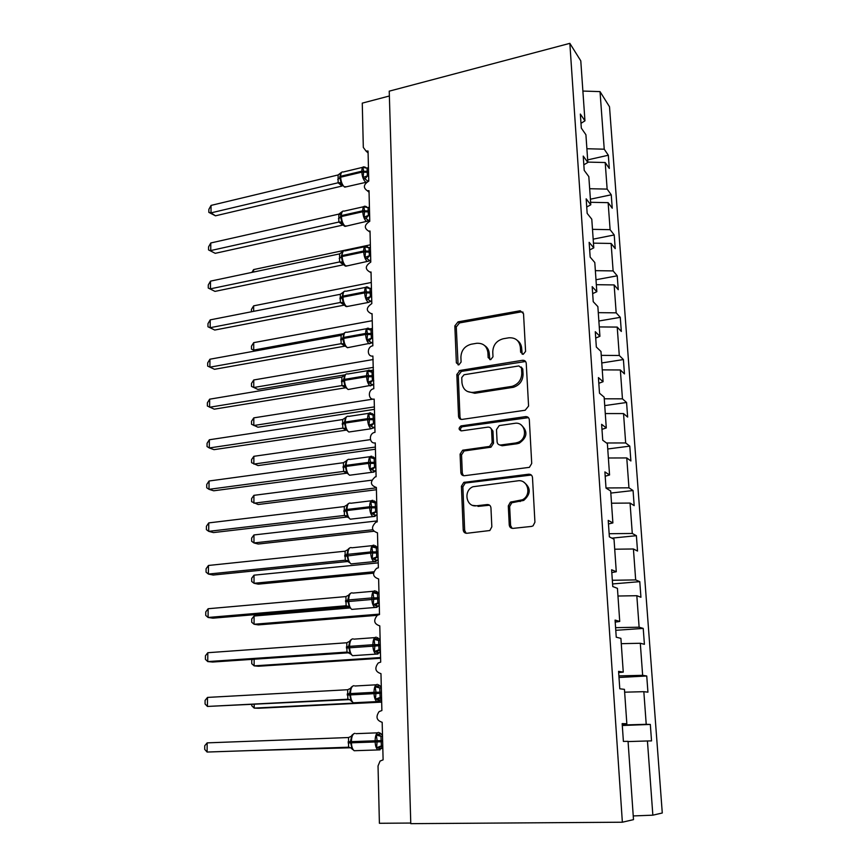 <?xml version="1.0" encoding="UTF-8"?>
<svg xmlns="http://www.w3.org/2000/svg" width="867" height="867" viewBox="0 0 867 867"><rect width="100%" height="100%" fill="white"/><g stroke="black" fill="none" stroke-linecap="round" stroke-linejoin="round"><path stroke-width="1.3" d="M523.245 354.3L525.586 351.395L523.527 313.681L520.222 310.744L458.058 321.863L454.839 325.905L456.356 362.829L458.849 364.888L461.092 362.048L460.897 357.226C461.255 350.344 464.723 345.998 471.28 344.21L476.796 343.267C483.277 343.029 486.972 346.171 487.915 352.717L488.143 357.572L490.711 359.653L492.987 356.781L492.759 351.915C493.085 344.958 496.607 340.568 503.304 338.737L508.983 337.783C515.583 337.534 519.387 340.709 520.373 347.309L520.634 352.208L523.245 354.3M509.243 524.968C509.579 527.234 510.847 528.371 513.058 528.371L531.471 526.421L533.042 525.868L534.928 522.205L532.49 477.522C532.143 475.279 530.864 474.173 528.653 474.216L463.78 482.399L461.417 486.235L463.206 529.91C463.509 532.154 464.734 533.27 466.869 533.281L489.833 530.528L491.838 526.833L490.95 507.878C490.635 505.634 489.389 504.529 487.232 504.551L476.547 505.786C466.186 507.466 463.065 490.668 472.938 486.745L517.805 480.827C528.003 479.039 531.98 495.133 522.411 499.771L510.414 502.134L508.3 505.905L509.243 524.968L510.609 525.543L512.094 528.339M580.977 123.331L584.954 120.838L580.782 60.842L569.847 43.35L389.229 91.165L410.785 823.65L622.365 822.219L633.495 819.64L628.055 741.328L623.395 741.404L622.17 723.62L626.841 723.75L622.192 723.999M569.847 43.35L622.365 822.219M525.196 410.232L528.577 406.049L526.236 363.306C525.911 361.171 524.654 360.163 522.498 360.293L459.998 370.447L456.833 374.49L458.545 416.323C458.838 418.458 460.03 419.487 462.122 419.4L525.196 410.232M529.325 419.78L531.72 463.477L529.401 467.346L464.463 475.712C462.36 475.755 461.146 474.683 460.854 472.504L460.095 454.124L462.675 450.211L489.595 446.407L492.153 442.473L491.578 430.27C491.264 428.092 490.039 427.041 487.904 427.128L461.558 430.856C458.535 429.848 458.34 428.19 460.984 425.914L525.543 416.626C527.721 416.539 528.989 417.591 529.325 419.78M368.085 152.939L366.015 151.042L368.042 151.021L368.778 181.105C363.468 184.498 362.97 187.705 367.305 190.751L369.017 190.686L369.775 221.269C364.281 224.856 363.902 228.129 368.627 231.099L370.014 231.012L370.783 262.094C365.105 265.909 364.855 269.236 370.014 272.086L371.033 271.989L371.813 303.602C365.961 307.655 365.831 311.036 371.434 313.735L372.062 313.659L372.853 345.792C366.817 346.594 366.849 357.063 372.897 356.055L373.807 388.709C367.651 389.597 368.02 400.316 374.176 399.102L374.999 432.33L374.457 432.438C368.54 433.728 369.309 444.012 375.259 442.907L376.094 476.709L375.14 476.937C369.841 481.781 370.252 485.292 376.365 487.471L377.21 521.858L375.844 522.227C370.924 527.201 371.477 530.734 377.481 532.815L378.348 567.798L376.603 568.318C372.041 573.401 372.712 576.945 378.63 578.939L379.508 614.54L377.394 615.234C373.178 620.404 373.98 623.958 379.789 625.876L380.689 662.117L378.24 662.984C374.349 668.229 375.259 671.784 380.971 673.659L381.881 710.539L379.128 711.579C375.541 716.89 376.549 720.455 382.174 722.287L383.106 759.839L380.071 761.063L378.034 765.962L379.399 823.282L410.774 823.054M626.841 723.75L624.446 689.363L619.786 688.799L618.583 671.351L623.254 672.12L618.67 672.575M623.254 672.12L620.902 638.372L616.242 637.202L615.071 620.078L619.732 621.455L615.202 622.116M619.732 621.455L617.434 588.335L612.763 586.558L611.614 569.76L616.274 571.732L611.809 572.588M616.274 571.732L614.02 539.22L609.36 536.868L608.222 520.384L612.882 522.92L608.471 523.971M612.882 522.92L610.671 490.993L606.011 488.099L604.895 471.908L609.555 474.986L605.199 476.232M609.555 474.986L607.377 443.644L602.728 440.219L601.633 424.321L606.282 427.93L601.98 429.349M606.282 427.93L604.147 397.151L599.498 393.206L598.425 377.6L603.074 381.708L598.815 383.29M603.074 381.708L600.972 351.471L596.333 347.038L595.282 331.703L599.921 336.309L595.716 338.054M599.921 336.309L597.862 306.604L593.223 301.683L592.183 286.63L596.821 291.702L592.67 293.61M596.821 291.702L594.795 262.506L590.167 257.141L589.148 242.348L593.776 247.864L589.668 249.934M593.776 247.864L591.782 219.188L587.165 213.38L586.168 198.836L590.785 204.796L586.721 207.007M590.785 204.796L588.823 176.608L584.206 170.365L583.231 156.082L587.848 162.454L583.827 164.817M622.3 725.506L650.315 724.433L646.218 724.313L643.834 691.682L624.641 692.18M622.268 725.018L646.218 724.313M619.005 677.485L646.739 675.989L642.642 675.317L640.301 643.271L621.271 643.672M618.897 675.902L642.642 675.317M615.765 630.309L643.227 628.412L639.12 627.199L636.822 595.705L617.965 596.019M615.592 627.665L639.12 627.199M612.59 583.946L639.781 581.649L635.674 579.915L633.419 548.984L614.714 549.212M612.33 580.272L635.674 579.915M611.874 538.136L636.389 535.698L632.281 533.465L630.06 503.066L611.517 503.207M609.143 533.714L632.281 533.465M610.812 493.074L633.062 490.538L628.954 487.818L626.765 457.939L608.374 457.993M606 487.958L628.954 487.818M607.745 448.976L629.789 446.137L625.671 442.95L623.536 413.581L605.285 413.559M606.477 442.983L625.671 442.95M604.732 405.604L626.57 402.483L622.452 398.842L620.349 369.971L602.251 369.873M604.266 398.798L622.452 398.842M601.774 362.959L623.406 359.556L619.287 355.481L617.217 327.087L599.27 326.924M601.243 355.362L619.287 355.481M598.859 321.007L620.284 317.344L616.177 312.846L614.139 284.929L596.333 284.69M598.284 312.651L616.177 312.846M595.997 279.738L617.228 275.814L613.121 270.916L611.116 243.454L593.451 243.15M595.358 270.656L613.121 270.916M593.169 239.14L614.215 234.968L610.108 229.679L608.135 202.661L590.611 202.293M592.497 229.343L610.108 229.679M590.394 199.193L611.246 194.782L607.138 189.104L605.199 162.53L609.306 168.447L608.331 155.236L604.234 149.2L600.029 91.609L609.512 106.771L662.28 812.997L652.851 815.175L647.432 740.971L628.076 741.578M589.668 188.713L607.138 189.104M584.954 120.838L580.348 114.065L581.313 128.099L585.919 134.743L587.848 162.454M587.663 159.886L608.331 155.236M586.894 148.734L604.234 149.2M389.37 95.999L362.265 103.13L363.316 147.433L366.015 151.042M650.315 724.433L651.529 740.895L647.432 740.971M646.739 675.989L647.931 692.169L643.834 691.682M643.227 628.412L644.409 644.3L640.301 643.271M639.781 581.649L640.93 597.265L636.822 595.705M636.389 535.698L637.527 551.054L633.419 548.984M633.062 490.538L634.178 505.624L630.06 503.066M629.789 446.137L630.883 460.962L626.765 457.939M626.57 402.483L627.643 417.07L623.536 413.581M623.406 359.556L624.457 373.894L620.349 369.971M620.284 317.344L621.325 331.443L617.217 327.087M617.228 275.814L618.247 289.697L614.139 284.929M614.215 234.968L615.223 248.623L611.116 243.454M611.246 194.782L612.243 208.21L608.135 202.661M587.815 162.096L605.199 162.53M582.884 91.057L600.029 91.609M633.246 815.934L652.851 815.175M522.216 354.245L521.663 348.339C521.403 344.936 519.962 342.292 517.339 340.428M484.696 345.63C487.492 347.45 489.021 350.16 489.281 353.736L489.812 359.632M523.05 312.153L521.11 311.914L459.477 322.936L456.27 326.967L458.101 364.888M525.608 361.506L461.417 371.401L458.264 375.444L459.987 417.168L460.876 419.346M521.49 368.052L518.878 365.939L464.029 374.75L461.743 377.6L461.959 382.726C462.902 389.478 466.717 392.697 473.404 392.361L512.094 386.346C518.336 384.222 521.566 379.854 521.771 373.276L521.49 368.052L522.779 369.039L521.165 366.979M467.226 391.396L474.813 393.271L473.404 392.361M522.779 369.039L523.061 374.241C522.855 380.808 519.647 385.165 513.416 387.289L474.813 393.271M490.646 428.038L492.955 431.083L493.529 443.265L490.971 447.188L464.116 450.97L461.547 454.872L462.306 473.198L463.466 475.69M528.458 417.656L462.414 426.727C460.561 427.691 460.084 429.067 460.984 430.866M515.659 442.983L517.935 442.387C528.556 438.735 525.467 421.264 514.64 423.345L499.208 425.589L496.498 429.577L497.094 441.802C497.409 443.991 498.644 445.053 500.801 444.988L515.659 442.983L516.981 443.774L519.257 443.189C527.374 437.434 528.057 431.398 521.316 425.079M499.457 444.901L502.156 445.768L500.801 444.988M516.981 443.774L502.156 445.768M523.766 482.16C531.059 487.796 531.048 493.887 523.722 500.422L511.768 502.773L509.655 506.534L510.609 525.543M472.84 505.418L476.547 505.786M489.617 505.212L477.977 506.404M531.319 475.04L465.221 483.071L462.87 486.896L464.669 530.463L466.153 533.27M338.715 214.648L341.446 214.03M368.757 180.217L367.966 181.246L363.154 177.464L363.62 171.254L362.905 167.342L366.405 168.079M341.565 172.327L339.723 176.966L341.392 184.335L338.13 182.807L338.108 174.961L211.06 205.403L211.006 212.87L338.119 182.774M215.471 215.818L208.828 212.361L211.006 212.87L215.471 215.818L342.053 186.047L338.13 182.807M368.648 175.557L367.38 175.849L368.67 176.543M368.453 167.699L367.055 168.035L367.38 175.849M362.905 167.342L367.055 168.035M367.24 175.882L363.154 177.464M341.175 172.566L338.108 174.961M341.36 182.623L338.26 182.753M208.828 212.361L208.86 209.38L211.06 205.403M251.896 272.39L253.608 269.583L370.361 244.819M253.608 269.583L253.608 272.032M251.441 311.773L251.43 309.421L253.652 305.845L371.293 282.479M253.652 305.845L253.663 311.34M255.288 350.972L251.473 349.098L251.463 346.15L253.706 342.638L253.717 350.062L343.516 333.687M370.09 328.853L372.431 328.42M251.473 349.098L255.429 350.951M253.706 342.638L372.236 320.703M345.044 374.815L257.889 389.413L251.506 386.411L251.495 383.409L253.749 379.974L253.76 387.506L373.395 367.359M370.773 370.512L373.46 370.057M253.749 379.974L373.2 359.523M369.743 220.185L368.93 220.673L364.086 217.097L364.563 210.833L363.837 206.801L367.359 207.397M342.378 211.45L340.46 216.241L342.151 223.643L338.845 222.05L338.834 214.106L210.789 242.977L210.735 250.563L338.845 222.05M215.244 253.327L208.546 249.913L215.244 253.327L342.812 225.106L338.867 222.071M369.624 215.189L368.356 215.482L369.645 216.121M369.429 207.213L368.02 207.527L368.356 215.482M363.837 206.801L368.02 207.527M368.215 215.515L364.086 217.097M341.923 211.765L338.834 214.106M342.118 221.974L338.986 222.017M208.546 249.913L208.568 246.889L210.789 242.977M370.74 260.165L369.916 260.75L365.04 257.358L365.516 251.051L364.79 246.911L368.334 247.355M343.224 251.181L341.208 256.155L342.92 263.579L339.593 261.942L339.571 253.879L210.508 281.136L210.453 288.83L339.593 261.942L343.527 264.771L214.994 291.388L208.253 288.039L208.275 284.972L210.508 281.136M370.621 255.483L369.342 255.743L370.642 256.35M370.426 247.366L368.995 247.669L369.342 255.743M364.79 246.911L368.995 247.669M369.201 255.776L365.04 257.358M342.682 251.582L339.571 253.879M342.888 261.964L339.723 261.921M214.994 291.388L208.253 288.039M371.109 301.499L366.004 298.281L366.513 292.916L365.755 287.66L369.32 287.974M343.224 292.179L341.999 297.695L343.69 304.154L340.341 302.485L340.33 294.292L210.226 319.869L210.172 327.693L340.341 302.485M214.756 330.045L207.961 326.761L214.756 330.045L344.351 305.108L340.352 302.507M371.64 296.427L370.339 296.677L371.65 297.229M371.434 288.18L370.003 288.462L370.339 296.677M365.755 287.66L370.003 288.462M370.198 296.709L366.004 298.281M343.462 292.06L340.33 294.292M343.668 302.605L340.482 302.464M207.961 326.761L207.982 323.64L210.226 319.869M372.767 342.097L371.943 342.866L366.99 339.886L367.5 334.478L366.73 329.092L370.317 329.243M344.015 333.307L342.779 338.943L344.481 345.402L341.099 343.69L341.089 335.366L209.944 359.22L209.89 367.164L341.099 343.69L344.914 346.009M209.944 359.22L207.679 362.915L207.657 366.08L214.507 369.299L345.001 346.106M372.669 338.043L371.358 338.282L372.68 338.78M372.452 329.666L371.011 329.926L371.358 338.282M366.73 329.092L371.011 329.926M371.217 338.303L366.99 339.886M344.253 333.188L341.089 335.366M344.459 343.906L341.24 343.668M374.425 409.343L257.965 427.214L251.538 424.277L251.538 421.221L253.803 417.861L253.814 425.502L374.371 406.894M253.803 417.861L372.962 399.123M373.807 384.081L372.973 384.937L367.987 382.184L368.475 375.714L367.727 371.195L371.347 371.206M345.846 374.262L344.871 375.01L343.549 379.844L345.283 387.332L341.88 385.577L341.858 377.112L209.651 399.178L209.597 407.241L341.88 385.577L345.456 387.582M209.651 399.178L207.376 402.787L207.343 406.005L214.257 409.17L345.608 387.777M373.71 380.364L372.398 380.57L373.731 381.025M373.504 371.835L372.041 372.084L372.398 380.57M367.727 371.195L372.041 372.084M372.257 380.602L367.987 382.184M345.055 374.999L341.858 377.112M345.261 385.891L342.021 385.555M460.496 370.708L459.098 370.74M375.411 449.225L258.052 465.579L251.571 462.696L251.571 459.608L253.858 456.313L253.868 464.073L375.357 447.047M253.858 456.313L370.437 439.634M373.634 427.724L371.098 428.753L374.154 427.691L368.995 425.188L369.494 418.663L368.735 414.014L372.377 413.862M346.757 416.637L345.695 417.439L344.351 422.446L346.106 429.945M209.359 439.764L207.061 443.297L207.04 446.559L209.305 447.957L209.359 439.764L342.649 419.552L342.812 428.135L209.305 447.957L213.997 449.659L346.258 430.13M346.063 429.88L342.671 428.146M374.772 423.378L373.449 423.584L374.793 423.974M374.566 414.719L373.092 414.935L373.449 423.584M368.735 414.014L373.092 414.935M373.309 423.605L368.995 425.188M345.868 417.493L342.649 419.552M346.085 428.58L342.812 428.135M376.419 489.736L258.128 504.518L251.603 501.69L251.603 498.558L253.912 495.339L253.923 503.207L376.376 487.828M253.912 495.339L371.791 480.177M374.024 472.082L372.008 472.287L375.194 471.182L370.036 468.917L370.534 462.339L369.765 457.559L373.439 457.234L374.793 458.437M347.689 459.694L346.551 460.572L345.164 465.763L346.941 473.284M209.066 481.001L206.747 484.447L206.725 487.763L209.001 489.324L209.066 481.001L343.451 462.707L343.614 471.431L209.001 489.324L213.737 490.787L346.876 473.187M346.67 472.883L343.484 471.453L346.811 473.089M375.855 467.14L374.522 467.313L375.877 467.66M375.639 458.329L374.154 458.524L374.522 467.313M369.765 457.559L374.154 458.524M374.371 467.335L370.036 468.917M346.692 460.713L343.451 462.707M346.908 471.984L343.614 471.431M373.634 531.298L258.214 544.032L253.977 542.948L251.647 541.279L251.636 538.093L253.966 534.95L253.977 542.948L372.734 529.77M253.966 534.95L377.188 520.915M374.999 516.385L372.94 516.58L376.256 515.41L371.087 513.394L371.585 506.751L370.805 501.841L374.511 501.343L375.953 502.589M348.653 503.478L347.407 504.431L345.998 509.807L347.786 517.35M208.763 522.899L206.422 526.258L206.4 529.629L208.698 531.352L208.763 522.899L344.264 506.577L344.427 515.453L208.698 531.352L213.477 532.576L347.526 516.96M347.472 516.667L344.297 515.475L347.613 517.079M376.961 511.638L375.606 511.79L376.972 512.083M376.744 502.676L375.238 502.849L375.606 511.79M370.805 501.841L375.238 502.849M375.465 511.812L371.087 513.394M347.537 504.659L344.264 506.577M347.754 516.114L344.427 515.453M473.523 505.754L474.151 505.732M373.493 573.152L258.301 584.152L254.031 583.285L251.679 581.464L251.679 578.235L254.02 575.168L254.031 583.285L373.753 571.787M254.02 575.168L378.229 562.867M375.985 561.469L373.894 561.632L377.34 560.407L372.149 558.63L372.691 553.038L371.878 546.882L375.595 546.21L377.102 547.435M349.629 547.987L348.296 549.028L346.843 554.598L348.642 562.163M208.459 565.468L206.097 568.741L206.075 572.166L208.394 574.062L208.459 565.468L345.088 551.195L345.261 560.223L208.394 574.062L213.206 575.038L348.317 561.448M348.371 561.209L345.12 560.245L348.426 561.827M378.077 556.896L376.712 557.037L378.088 557.264M377.86 547.781L376.343 547.933L376.712 557.037M371.878 546.882L376.343 547.933M376.571 557.058L372.149 558.63M348.393 549.342L345.088 551.195M348.621 561.003L345.261 560.223M377.253 615.321L258.388 624.89L254.085 624.251L251.712 622.268L251.712 618.984L254.074 616.014L254.085 624.251L379.497 614.107M254.074 616.014L349.726 607.984M376.972 607.333L374.858 607.474L378.435 606.185L373.243 604.657L373.753 597.905L372.962 592.703L376.712 591.847L378.272 593.039M350.636 593.256L349.184 594.383L347.7 600.17L349.509 607.745M208.145 608.732L205.772 611.907L205.739 615.397L208.08 617.467L208.145 608.732L345.933 596.583L346.106 605.762L208.08 617.467L212.935 618.182L348.686 606.727M348.632 606.423L345.955 605.773M379.215 602.955L377.839 603.064L379.226 603.237M378.987 593.678L377.47 593.808L377.839 603.064M372.962 592.703L377.47 593.808M377.698 603.085L373.243 604.657M349.271 594.805L345.933 596.583M349.499 606.662L346.106 605.762M254.129 659.223L254.139 665.856L380.57 657.565M252.611 659.321L251.755 660.372L251.755 663.699L254.139 665.856L258.474 666.246L380.591 658.281M377.979 654.011L375.844 654.13L379.551 652.775L374.349 651.485L374.891 645.807L374.056 639.326L377.839 638.285L379.432 639.402M351.655 639.282L350.105 640.507L348.577 646.522L350.29 653.924M207.82 652.71L205.436 655.788L205.403 659.332L207.755 661.586L207.82 652.71L346.789 642.761L346.963 652.092L207.755 661.586L212.653 662.041L349.325 652.753M348.653 652.439L346.822 652.103L350.181 653.772M380.375 649.806L378.987 649.903L380.385 650.001M380.147 640.366L378.608 640.475L378.987 649.903M374.056 639.326L378.608 640.475M378.836 649.914L374.349 651.485M350.149 641.049L346.789 642.761M350.387 653.111L346.963 652.092M254.194 704.481L254.194 708.101L354.235 703.104M377.698 701.934L381.664 701.739M251.788 704.6L251.788 705.781L254.194 708.101L258.572 708.252L381.675 702.129M347.255 694.662L349.477 694.543M381.599 698.943L380.689 700.178L375.476 699.149L375.996 692.278L375.183 686.772L378.987 685.526L380.624 686.577M352.706 686.111L351.027 687.433L349.466 693.687L351.308 701.305M207.506 697.415L205.089 700.395L205.067 703.993L207.441 706.442L207.506 697.415L347.656 689.731L347.84 699.236L207.441 706.442L349.466 699.593M348.794 699.355L347.689 699.236M381.556 697.491L380.158 697.567L381.567 697.599M381.317 687.889L379.768 687.975L380.158 697.567M375.183 686.772L379.768 687.975M380.006 697.577L375.476 699.149M351.059 688.105L347.656 689.731M351.287 700.373L347.84 699.236M254.248 750.497L350.604 747.733M253.771 750.508L350.691 747.777M382.791 747.148L381.838 748.427L376.614 747.657L377.145 740.721L376.321 735.053L380.158 733.612L381.87 734.652M351.959 735.194L350.376 741.697L352.219 749.294M348.794 747.202L207.105 752.047L207.17 742.867L348.545 737.535L348.577 747.202L351.352 748.156L354.18 750.724L356.391 750.649M207.17 742.867L204.742 745.739L204.72 749.391L207.105 752.047L349.249 747.246M382.759 746.032L381.35 746.075L382.759 746.043M382.52 736.256L380.949 736.311L381.35 746.075M376.321 735.053L380.949 736.311M381.187 746.086L376.614 747.657M351.969 735.985L348.545 737.535M352.219 748.481L351.352 748.156M521.663 348.339L520.373 347.309M489.508 358.58L488.143 357.572M489.281 353.736L487.915 352.717M457.787 363.804L456.356 362.829M456.27 326.967L454.839 325.905M459.477 322.936L458.058 321.863M521.11 311.914L519.832 310.787M521.923 353.237L520.634 352.208M459.987 417.168L458.545 416.323M458.264 375.444L456.833 374.49M461.504 371.39L460.074 370.426M523.787 361.301L522.498 360.293M512.364 387.495L511.042 386.563M523.061 374.241L521.771 373.276M462.306 473.198L460.854 472.504M461.547 454.872L460.095 454.124M464.831 450.797L463.401 450.038M490.202 447.383L488.815 446.603M493.529 443.265L492.153 442.473M492.955 431.083L491.578 430.27M462.794 426.651L461.352 425.827M526.833 417.493L525.543 416.626M509.655 506.534L508.3 505.905M513.058 502.372L511.714 501.733M520.178 501.549L518.845 500.909M488.63 505.179L487.232 504.551M464.669 530.463L463.206 529.91M462.87 486.896L461.417 486.235M466.175 482.811L464.734 482.128M529.954 474.932L528.653 474.216M367.586 171.373L361.821 171.2C361.853 167.84 362.688 166.421 364.303 166.941L365.581 167.385M362.634 167.342L343.202 172.013C341.544 171.503 340.688 172.923 340.623 176.272L339.723 176.966M366.416 182.352L365.3 181.777C363.295 179.632 362.135 176.424 361.842 172.143L361.821 171.2L340.623 176.272L340.644 177.204C340.926 181.452 342.097 184.628 344.156 186.741L346.507 186.741M337.751 179.426L340.644 177.204L361.842 172.143L367.608 172.316M364.834 167.288L365.408 167.949M367.435 175.871L365.105 178.743M338.097 175.015L341.078 173.14M368.562 210.941L362.742 210.789C362.796 207.256 363.663 205.761 365.354 206.324L366.427 206.66M363.62 206.725L344.091 211.136C342.346 210.594 341.446 212.079 341.37 215.59L340.46 216.241M368.843 220.641L366.242 221.302C364.227 219.264 363.067 216.078 362.764 211.743L362.742 210.789L341.37 215.59L341.392 216.544C341.685 220.847 342.855 224 344.925 226.005L347.233 225.929M338.477 218.636L341.392 216.544L362.764 211.743L368.583 211.895M365.776 206.693L366.459 207.451M368.399 215.493L366.058 218.343M369.732 219.644L368.93 220.673M338.824 214.16L341.923 212.09M369.548 251.137L363.685 251.007C363.739 247.301 364.66 245.74 366.438 246.347L367.283 246.586M364.628 246.727L345.001 250.888C343.169 250.303 342.216 251.853 342.129 255.548L341.208 256.155M369.775 260.707L367.207 261.466C365.18 259.536 364.01 256.372 363.707 251.983L363.685 251.007L342.129 255.548L342.151 256.513C342.443 260.869 343.635 264.001 345.716 265.898L347.97 265.746M339.214 258.474L342.151 256.513L363.707 251.983L369.57 252.113M366.741 246.748L367.532 247.594M369.385 255.765L367.023 258.583M370.729 259.699L369.916 260.75M339.561 253.933L342.693 251.831M370.545 291.995L364.639 291.897C364.714 287.996 365.679 286.37 367.532 286.999L369.906 288.473M365.668 287.367L345.922 291.269C344.004 290.651 343.007 292.277 342.909 296.146L339.94 297.977M370.729 301.434L368.193 302.28C366.145 300.459 364.964 297.327 364.66 292.883L364.639 291.897L342.909 296.146L342.931 297.132C343.224 301.543 344.416 304.653 346.518 306.441L348.707 306.214M339.962 298.952L342.931 297.132L364.66 292.883L370.577 292.981M367.716 287.443L368.627 288.397M370.393 296.687L368.009 299.473M371.737 300.405L370.924 301.478M371.564 333.524L365.614 333.448C365.701 329.362 366.708 327.661 368.648 328.322L371.065 329.883M366.719 328.68L346.854 332.299C344.86 331.649 343.809 333.362 343.69 337.415L340.698 339.095M371.683 342.833L369.19 343.765C367.131 342.064 365.939 338.964 365.636 334.456L365.614 333.448L343.69 337.415L343.711 338.412C344.015 342.888 345.218 345.966 347.331 347.634L349.455 347.353M340.72 340.092L343.711 338.412L365.636 334.456L371.596 334.532M368.713 328.81L369.754 329.872M371.412 338.293L369.006 341.034M372.756 341.782L371.943 342.866M372.604 375.747L366.6 375.693C366.698 371.412 367.76 369.624 369.786 370.317L369.873 370.339M367.803 370.653L347.808 374.002C345.727 373.319 344.622 375.108 344.492 379.367L341.468 380.906M372.658 384.926L370.198 385.934C368.128 384.352 366.936 381.274 366.622 376.722L366.6 375.693L344.492 379.367L344.513 380.375C344.817 384.905 346.02 387.95 348.144 389.511L350.203 389.175M341.49 381.913L344.513 380.375L366.622 376.722L372.626 376.766M369.721 370.87L370.903 372.041M372.452 380.591L370.014 383.301M373.796 383.843L372.973 384.937M373.655 418.674L367.597 418.653C367.706 414.242 368.789 412.345 370.848 412.963M348.686 416.344C346.562 415.748 345.434 417.634 345.304 422.012L342.259 423.399M344.481 428.255L348.848 432.015L371.098 428.753C369.082 427.193 367.922 424.169 367.63 419.693L367.597 418.653L345.304 422.012L345.326 423.042C345.608 427.485 346.778 430.476 348.848 432.015L350.951 431.712M342.27 424.429L345.326 423.042L367.63 419.693L373.688 419.715M370.74 413.624L372.073 414.903M373.504 423.595L371.043 426.261M374.858 426.607L374.024 427.713M346.031 429.826L342.682 428.168M374.728 462.328L368.627 462.339C368.724 457.841 369.819 455.825 371.9 456.291M349.531 459.358C347.396 458.903 346.269 460.908 346.128 465.373L343.05 466.598M345.489 471.648L349.574 475.235L372.008 472.287C370.046 470.759 368.919 467.79 368.648 463.39L368.627 462.339L346.128 465.373L346.15 466.424C346.41 470.792 347.559 473.729 349.574 475.235L351.709 474.953M343.072 467.649L346.15 466.424L368.648 463.39L374.761 463.39M371.791 457.104L373.287 458.502M374.577 467.324L372.095 469.957M375.931 470.087L375.097 471.214M375.823 506.729L369.656 506.762C369.765 502.177 370.87 500.042 372.951 500.367M350.398 503.098C348.241 502.784 347.103 504.908 346.973 509.471L343.863 510.533M346.475 515.778L350.301 519.192L372.94 516.58C371.033 515.074 369.949 512.169 369.689 507.845L369.656 506.762L346.973 509.471L346.995 510.544C347.233 514.825 348.339 517.718 350.301 519.192L352.479 518.943M343.885 511.595L346.995 510.544L369.689 507.845L375.844 507.802M372.853 501.321L374.511 502.838M375.66 511.801L373.168 514.391M376.917 514.424L376.18 515.442M376.928 551.9L370.718 551.954C370.827 547.272 371.932 545.018 374.035 545.18M351.276 547.586C349.108 547.424 347.96 549.667 347.83 554.316L344.687 555.216M347.439 560.667L351.048 563.908L373.894 561.632C372.041 560.158 370.989 557.297 370.74 553.048L370.718 551.954L347.83 554.316L347.851 555.411C348.079 559.616 349.141 562.455 351.048 563.908L353.248 563.691M344.708 556.3L370.74 553.048L376.961 552.994M373.926 546.297L375.769 547.933M376.961 547.207L377.416 547.825M376.766 557.048L374.251 559.594M378.142 559.291L377.286 560.44M378.055 597.84L371.791 597.937C371.9 593.147 373.005 590.763 375.129 590.774M352.165 592.833C349.986 592.822 348.827 595.196 348.697 599.942L345.521 600.658M348.415 606.326L351.807 609.393L374.858 607.474C373.059 606.033 372.051 603.226 371.813 599.054L371.791 597.937L348.697 599.942L348.718 601.048C348.935 605.188 349.965 607.973 351.807 609.393L354.029 609.208M345.543 601.763L378.088 598.956M378.695 603.161L378.608 603.735M375.032 592.042L377.058 593.808M378.077 592.735L378.846 593.689M377.893 603.074L375.357 605.578M379.269 605.036L378.413 606.206M349.26 607.355L345.966 605.784M379.204 644.593L372.886 644.723C372.994 639.835 374.111 637.31 376.245 637.169M353.075 638.849C350.875 639.001 349.715 641.504 349.574 646.359L346.377 646.89M349.379 652.775L352.576 655.68L375.844 654.13C374.111 652.71 373.135 649.957 372.908 645.85L372.886 644.723L349.574 646.359L349.596 647.476C349.802 651.551 350.799 654.282 352.576 655.68L354.809 655.528M346.399 648.017L379.237 645.72M379.779 649.957L379.648 650.608M376.148 638.6L378.37 640.475M379.215 639.066L380.136 640.171M379.042 649.903L376.473 652.363M380.429 651.583L379.551 652.764M380.375 692.169L374.002 692.321C374.1 687.336 375.227 684.681 377.373 684.366M353.996 685.678C351.785 685.992 350.615 688.636 350.474 693.578L347.244 693.936M378.998 701.511L376.863 701.609C375.173 700.222 374.23 697.512 374.024 693.481L374.002 692.321L350.474 693.578L350.496 694.727C350.691 698.726 351.644 701.414 353.378 702.779L355.6 702.671M347.266 695.074L380.407 693.318M380.851 697.577L380.7 698.303M377.286 685.97L379.703 687.975M380.375 686.209L381.307 687.336M380.212 697.567L377.622 699.972M348.957 699.398L347.7 699.236M381.567 740.591L375.129 740.786C375.238 735.682 376.365 732.897 378.532 732.398M354.939 733.319C352.706 733.818 351.525 736.592 351.395 741.643L348.133 741.805M348.155 742.954L351.417 742.802C351.59 746.747 352.522 749.381 354.18 750.724L377.893 749.944C376.267 748.589 375.357 745.923 375.162 741.957L375.129 740.786L351.395 741.643L351.417 742.802L381.588 741.762M380.028 749.868L377.893 749.944L381.838 748.427L382.217 747.191L380.223 746.465L378.781 748.438M381.946 746.064L381.751 746.812M378.445 734.176L381.068 736.311M381.556 734.176L382.499 735.335M381.404 746.075L379.757 746.411M351.059 736.419L351.655 735.725M351.677 748.546L351.124 748.026M369.06 192.257L367.305 190.751M370.046 232.215L368.627 231.099M371.054 272.845L370.014 272.086M372.073 314.157L371.434 313.735M521.5 311.871L520.222 310.744M461.417 371.401L459.998 370.447M513.416 387.289L512.094 386.346M464.116 450.97L462.675 450.211M490.971 447.188L489.595 446.407M462.414 426.727L460.984 425.914M519.257 443.189L517.935 442.387M511.768 502.773L510.414 502.134M523.722 500.422L522.411 499.771M465.221 483.071L463.78 482.399M341.338 184.205L344.784 187.153L366.622 182.178M341.338 184.216L340.395 183.837L342.27 185.636M342.898 224.737L340.861 222.938L342.064 223.458C343.592 225.669 344.719 226.623 345.434 226.32L369.147 220.771M341.685 211.971L340.872 212.653M343.538 264.478L341.273 262.658L342.801 263.34C344.253 265.443 345.348 266.375 346.096 266.126L370.122 260.804M342.454 251.766L341.522 252.568M344.069 291.561L343.343 292.081M344.177 304.859L341.631 303.017L343.549 303.873C344.925 305.867 345.998 306.766 346.767 306.582L368.442 302.431L371.748 300.795M344.947 332.581L344.091 333.221M344.828 345.89L342.086 343.765L347.45 347.71L372.106 342.866M343.343 385.566L348.144 389.511L373.113 384.926M371.206 370.935L372.16 371.867M345.489 387.592L341.901 385.566M348.772 416.388L368.908 413.321M373.265 414.534L372.214 413.548M374.793 424.115L373.254 423.616M374.154 427.691L374.858 426.759M349.759 459.467L370.036 456.692M374.392 457.917L373.233 456.866M375.877 467.952L374.132 467.378M375.194 471.182L375.931 470.163M350.756 503.272L371.195 500.79M375.53 502.026L374.273 500.909M376.982 512.538L375.021 511.898M376.256 515.41L376.907 514.434M351.774 547.803L372.387 545.636M376.679 546.871L375.313 545.701M378.11 557.893L375.92 557.188M377.34 560.407L378.131 559.15M352.804 593.093L373.601 591.24M377.849 592.486L376.365 591.261M379.247 604.071L376.852 603.259M378.435 606.185L379.269 604.722M353.855 639.152L374.837 637.624M379.042 638.881L377.416 637.613M379.551 652.775L380.266 651.084L377.795 650.142M350.366 700.048L353.378 702.779L376.863 701.609L380.689 700.178L381.209 698.715L378.76 697.848M354.906 686.003L376.105 684.811M380.255 686.079L378.489 684.767M353.779 733.742L351.98 735.173M355.979 733.666L377.405 732.832M381.48 734.1L379.562 732.745"/></g></svg>
